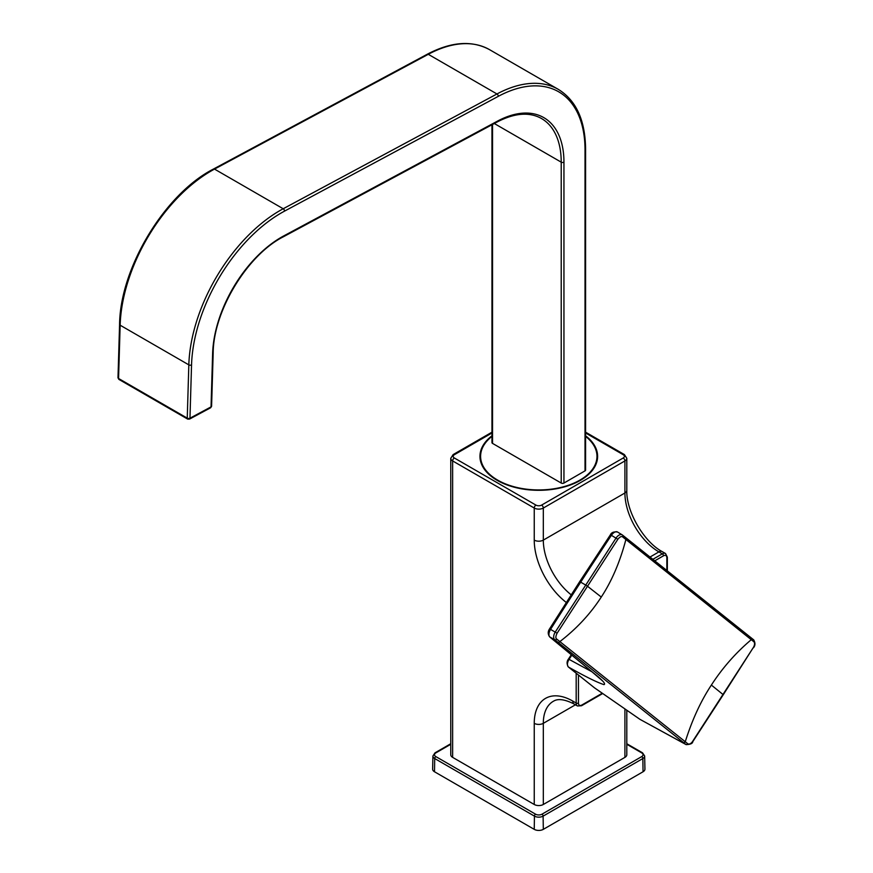 <?xml version="1.0" encoding="UTF-8"?>
<svg xmlns="http://www.w3.org/2000/svg" width="873" height="873" viewBox="0 0 873 873"><rect width="100%" height="100%" fill="white"/><g stroke="black" fill="none" stroke-linecap="round" stroke-linejoin="round"><path stroke-width="1.31" d="M626.803 710.229L626.803 754.752A6.417 3.699 180 0 1 624.915 757.371L543.312 804.48A6.417 3.699 180 0 1 534.243 804.48L452.64 757.371A6.417 3.699 180 0 1 450.763 754.752L450.763 458.314A6.417 3.699 180 0 0 452.64 460.933L452.64 757.371M585.587 435.78A58.829 33.96 180 0 1 597.612 456.35A58.829 33.96 180 0 1 522.218 488.935A58.829 33.96 180 0 1 479.954 456.35A58.829 33.96 180 0 1 491.968 435.78M596.968 456.59A58.829 33.96 180 0 1 597.427 458.969M480.128 458.969A58.829 33.96 180 0 1 480.597 456.59M549.521 628.942L579.672 581.669L580.698 582.16A3700.32 3025.392 -51.3 0 0 550.557 629.389L549.521 628.942C547.786 631.528 547.818 634.158 549.619 636.854A2.564 2.172 -50.5 0 0 549.881 637.028L592.822 672.45C602.403 679.969 606.113 684.028 603.963 684.618C597.176 682.457 585.357 676.608 568.53 667.081L594.6 687.902L639.996 719.363A1.604 0.797 124.7 0 1 639.931 719.33A1.604 0.797 124.7 0 1 639.876 719.287M557.094 633.22L587.496 586.252L601.268 597.056C590.344 613.926 576.551 628.778 559.866 641.59A993.038 214.442 -123.3 0 1 556.69 639.047C555.479 638.239 555.61 636.297 557.094 633.22L550.557 629.389A6.417 3.481 119.1 0 0 549.881 637.028L554.737 639.713A6.406 3.688 -60.3 0 1 555.283 632.008L585.75 585.085L580.698 582.16A3700.385 3029.245 128.7 0 1 611.427 535.258A6.417 3.492 -58.6 0 1 617.495 531.995A6.417 3.492 -58.6 0 1 617.506 532.006A6.417 3.492 -58.6 0 1 617.702 532.148M571.804 655.154L569.065 659.366L591.927 671.774M571.28 654.717L568.454 659.082L569.065 659.366A6.417 3.699 119.7 0 0 568.53 667.081A1.604 1.299 128.6 0 1 568.072 666.59M617.855 539.252L587.496 586.252L585.75 585.085L616.043 538.063A6.406 3.699 120.3 0 1 622.22 534.876L617.495 531.995C613.828 531.559 611.471 532.475 610.434 534.756L617.855 539.252C619.994 536.72 621.609 535.957 622.711 536.971A1.604 1.299 -51.5 0 0 622.547 535.105L622.547 535.105A1.604 1.299 -51.5 0 0 622.438 535.029A6.406 3.699 120.3 0 0 622.22 534.876L625.734 537.648A1.604 1.299 -51.4 0 0 625.625 537.561A1111.067 73.736 -146.7 0 0 622.765 535.291M686.211 744.658A6.406 3.721 -60.1 0 1 686.113 744.614A6.406 3.721 -60.1 0 1 686.113 744.604A6.406 3.721 -60.1 0 1 685.796 744.396L683.297 742.41A182400.048 14816.982 -147.9 0 0 557.923 642.244A1111.22 90.312 -147.9 0 0 554.737 639.713A1.604 1.299 128.5 0 0 556.69 639.047M753.355 647.482L723.27 694.722L711.375 685.065C722.375 668.031 735.666 652.906 751.271 639.68L753.759 641.677A4.856 2.794 119.7 0 1 753.355 647.482L692.584 741.45A4.856 2.805 -59.7 0 1 687.76 743.731A1.604 1.31 128.7 0 1 685.796 744.396L640.957 719.898M687.76 743.731L685.261 741.734A1.604 1.31 128.6 0 1 683.297 742.41M711.375 685.065C700.823 701.041 692.125 719.93 685.261 741.734A167308.486 31353.73 -125.9 0 1 559.866 641.59A1.604 1.299 128.6 0 1 557.923 642.244M601.268 597.056C611.798 581.058 620.016 561.874 625.897 539.503A988.738 335.81 -171.7 0 0 622.711 536.971M491.968 436.391A58.185 33.589 0 0 0 482.944 446.889A58.185 33.589 0 0 0 480.597 456.35A58.185 33.589 0 0 0 530.5 489.6A58.185 33.589 0 0 0 594.611 465.811A58.185 33.589 0 0 0 596.968 456.35A58.185 33.589 0 0 0 585.587 436.391M491.968 124.763L491.968 442.611A1.921 1.113 0 0 0 492.536 443.397L561.219 483.053A1.921 1.113 -0 0 0 563.947 483.053L585.019 470.874A1.921 1.113 0 0 0 585.587 470.089L585.587 149.207C585.292 120.365 576.191 100.406 558.294 89.352A129.029 74.5 120 0 0 496.966 93.968L428.283 54.312L214.518 169.1A129.029 74.5 120 0 0 120.147 325.203L118.564 378.489A1.921 1.069 -178.3 0 1 117.997 377.703L119.579 324.418A1.921 1.069 -178.3 0 0 120.147 325.203L188.83 364.859L187.248 418.145L118.564 378.489A1.921 1.113 -60 0 0 118.957 379.428L117.997 377.703M585.019 469.303L585.019 149.992A127.109 73.387 120 0 0 498.287 96.346L284.511 211.135A127.109 73.387 120 0 0 191.547 364.914L189.965 418.2A1.921 1.069 -178.3 0 1 187.248 418.145A1.921 1.113 -60 0 0 187.64 419.084A1.921 1.113 -60 0 0 188.557 419.007M643.052 771.765L543.312 829.35A6.417 3.699 180 0 1 534.243 829.35L434.503 771.765A6.417 3.699 180 0 1 432.626 769.102L432.91 755.996A6.133 3.536 0 0 0 434.699 758.539L534.44 816.124A6.133 3.536 0 0 0 543.115 816.124L642.855 758.539A6.133 3.536 0 0 0 644.656 755.996L644.929 769.102A6.417 3.699 180 0 1 643.052 771.765L642.855 758.539A1.604 0.928 60 0 0 641.72 756.596A4.529 2.619 0 0 0 641.72 752.897A1.604 0.928 -60 0 1 642.528 752.821L626.803 743.741M566.293 602.479A54.497 31.461 60 0 1 534.243 540.114L534.243 508.042L452.64 460.933A2.401 1.386 -60 0 1 454.342 457.987A4.005 2.313 180 0 1 454.342 454.713L491.968 432.986M534.243 804.48L534.243 723.335A54.497 31.461 60 0 1 572.786 701.084L576.18 703.049L576.18 673.214M624.915 757.371L624.915 708.931M575.438 704.795L543.312 723.335A48.091 27.761 60 0 1 553.275 701.325C554.792 700.495 559.811 696.73 574.107 704.02A6.417 3.699 120 0 1 572.786 701.084M543.312 804.48L543.312 723.335A6.417 3.699 0 0 1 534.243 723.335M571.193 594.829A48.091 27.761 60 0 1 543.312 540.114L543.312 508.042A6.417 3.699 180 0 1 534.243 508.042A2.401 1.386 -60 0 1 535.946 505.096L454.342 457.987M534.243 540.114A6.417 3.699 -0 0 0 543.312 540.114L624.915 492.994L624.915 460.933L543.312 508.042A2.401 1.386 -120 0 0 541.609 505.096A4.005 2.313 180 0 1 535.946 505.096M602.272 693.227L581.855 705.013A1.604 0.928 -120 0 1 581.516 705.755L577.511 705.984A6.417 3.699 -60 0 1 576.18 703.049A1.604 0.928 0 0 0 578.45 703.049L578.45 675.025M491.968 432.179L453.142 454.593A2.401 1.386 60 0 1 454.342 454.713M667.332 570.866L667.332 557.127A1.604 0.928 180 0 1 666.852 557.782L666.852 570.495M585.587 432.986L623.224 454.713A4.005 2.313 180 0 1 623.224 457.987L541.609 505.096M585.587 432.179L624.424 454.593A2.401 1.386 120 0 0 623.224 454.713M652.862 559.309L662.323 553.853L658.919 551.889A48.091 27.761 60 0 1 624.915 492.994A6.417 3.699 -0 0 0 626.803 490.375L626.803 458.314A6.417 3.699 180 0 1 624.915 460.933A2.401 1.386 -120 0 0 623.224 457.987M650.014 557.039L658.919 551.889A6.417 3.699 -60 0 1 662.127 551.572C643.707 541.718 626.127 511.262 626.803 490.375M654.772 560.837L663.458 555.817A1.604 0.928 60 0 0 662.323 553.853A6.417 3.699 -60 0 1 665.532 553.537L662.127 551.572M581.855 705.013A4.812 2.772 -60 0 1 578.45 703.049M663.458 555.817A4.812 2.772 -60 0 1 666.852 557.782M549.608 636.843L592.331 672.112A4.496 3.896 -49.8 0 0 592.822 672.45M753.759 641.677A1.604 1.31 -51.3 0 0 753.617 639.8L625.734 537.648A1.604 1.299 -51.4 0 1 625.897 539.503A167257.164 52763.16 -169.1 0 1 751.271 639.68A1.604 1.31 -51.4 0 0 750.998 637.726A182400.157 11141.128 -146.3 0 0 625.832 537.735M753.552 647.69C755.385 645.387 755.407 642.757 753.617 639.8A1.604 1.31 -51.3 0 0 753.606 639.8A1.604 1.31 -51.3 0 0 753.497 639.723L751.216 637.89M568.454 659.082C566.686 661.385 566.653 664.015 568.378 666.983L594.535 687.869A1.604 0.797 124.7 0 1 594.513 687.848A1.604 0.797 124.7 0 0 594.6 687.902A1.604 1.299 128.6 0 1 594.317 687.673M692.584 741.45L692.791 741.646C692.671 743.48 690.445 744.462 686.113 744.614L639.931 719.33L594.535 687.869M492.536 443.397L492.536 124.457M561.219 483.053L561.219 162.16A1.921 1.113 0 0 0 563.947 162.16A97.296 56.178 120 0 0 497.545 121.096L283.78 235.896A97.296 56.178 120 0 0 212.619 353.598L211.037 406.883L189.965 418.2A1.921 1.146 -118.2 0 1 189.517 419.105L210.579 407.789A1.921 1.146 -118.2 0 0 211.037 406.883A1.921 1.069 -178.3 0 0 211.593 406.152L210.579 407.789M494.293 123.519L561.219 162.16A95.375 55.064 120 0 0 541.467 118.499C529.398 111.777 514.612 112.944 497.097 122.013A1.921 1.146 -118.2 0 0 497.545 121.096M563.947 483.053L563.947 162.16M585.019 470.874L585.019 149.992A1.921 1.113 0 0 0 585.587 149.207M498.287 96.346A1.921 1.146 -118.2 0 0 496.966 93.968L283.201 208.756L214.518 169.1A1.921 1.146 -118.2 0 0 213.558 169.002C164.932 193.719 120.081 267.946 119.579 324.418M427.323 54.213C451.243 41.653 472.009 40.147 489.611 49.696A129.029 74.5 120 0 0 428.283 54.312A1.921 1.146 -118.2 0 0 427.323 54.213L213.558 169.002M497.097 122.013L283.332 236.801C247.299 255.003 213.448 310.963 213.176 352.867A1.921 1.069 -178.3 0 1 212.619 353.598M283.332 236.801A1.921 1.146 -118.2 0 0 283.78 235.896M284.511 211.135A1.921 1.146 -118.2 0 0 283.201 208.756A129.029 74.5 120 0 0 188.83 364.859A1.921 1.069 -178.3 0 0 191.547 364.914M543.312 829.35L543.115 816.124A1.604 0.928 60 0 0 541.98 814.182L641.72 756.596M534.243 829.35L534.44 816.124A1.604 0.928 120 0 1 535.575 814.182A4.529 2.619 0 0 0 541.98 814.182M434.503 771.765L434.699 758.539A1.604 0.928 120 0 1 435.834 756.596L535.575 814.182M450.763 744.287L435.834 752.897A4.529 2.619 0 0 0 435.834 756.596M641.72 752.897L626.803 744.287M435.834 752.897A1.604 0.928 -120 0 0 435.038 752.821L432.91 755.996M577.511 705.984L574.107 704.02M453.142 454.593L450.763 458.314M667.332 557.127L665.532 553.537M624.424 454.593L626.803 458.314M581.516 705.755L602.697 693.522M610.434 534.756L579.672 581.669M592.331 672.112L602.665 681.005M723.27 694.722L692.791 741.646M596.968 461.348L596.968 456.35M480.597 461.348L480.597 456.35M489.611 49.696L558.294 89.352M213.176 352.867L211.593 406.152M189.517 419.105L187.64 419.084L118.957 379.428M644.656 755.996L642.528 752.821M435.038 752.821L450.763 743.741"/></g></svg>
